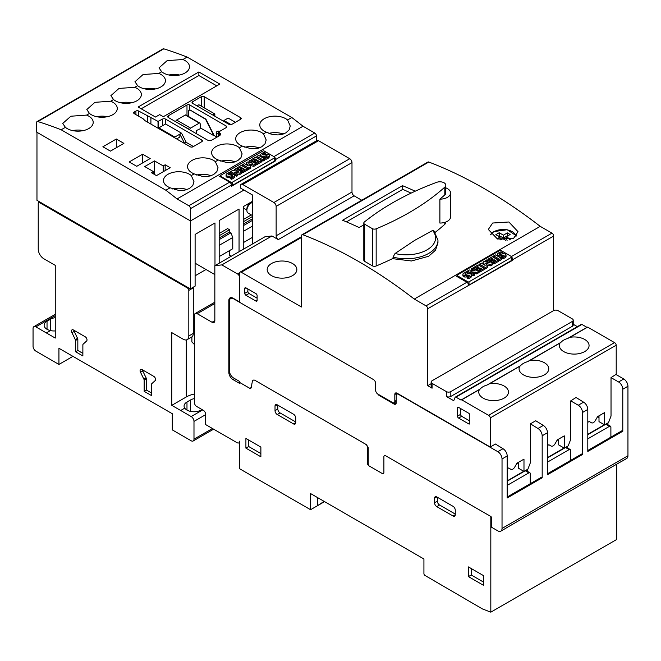 <?xml version="1.0" encoding="UTF-8"?>
<svg xmlns="http://www.w3.org/2000/svg" width="661" height="661" viewBox="0 0 661 661"><rect width="100%" height="100%" fill="white"/><g stroke="black" fill="none" stroke-linecap="round" stroke-linejoin="round"><path stroke-width="0.99" d="M492.66 223.03L508.887 221.989L518.001 231.672L513.655 238.29L497.46 239.001L488.314 229.45L492.66 223.03M432.6 230.466L414.604 240.414L395.038 253.518A29.291 16.913 180 0 0 426.998 249.858A29.291 16.913 180 0 0 432.6 230.466L433.814 230.664L437.946 240.166A31.67 18.285 180 0 1 437.954 240.488A31.67 18.285 180 0 1 428.683 253.419A31.67 18.285 180 0 1 393.039 257.096L393.039 258.385A265.821 153.468 0 0 1 376.159 265.986L376.159 228.813A2.966 1.71 180 0 1 372.325 228.64L364.674 224.219A2.966 1.71 180 0 1 363.806 223.005A2.966 1.71 180 0 1 364.36 222.005A265.821 153.468 180 0 1 436.665 182.337A5.941 3.429 180 0 1 442.721 182.213A5.941 3.429 180 0 1 445.811 185.22A5.941 3.429 180 0 1 444.82 187.121A265.821 153.468 180 0 1 376.159 228.813M450.562 192.979L450.562 216.899A10.683 6.172 180 0 1 447.431 221.261A10.683 6.172 180 0 1 439.887 223.063L439.887 199.151A10.683 6.172 0 0 0 447.431 197.342A10.683 6.172 0 0 0 450.562 192.979A10.683 6.172 0 0 0 445.811 187.848M437.954 240.488L437.954 242.744L435.549 250.164L428.683 256.261L411.481 260.979L392.485 258.649M271.522 263.516A14.848 8.568 180 0 1 287.692 261.657A14.848 8.568 180 0 1 296.855 269.572A14.848 8.568 180 0 1 292.509 275.637A14.848 8.568 180 0 1 276.331 277.496A14.848 8.568 180 0 1 267.168 269.572A14.848 8.568 180 0 1 271.522 263.516M483.117 386.652A14.848 8.568 180 0 1 487.058 385.024L489.363 383.851A14.848 8.568 180 0 1 508.458 392.064A14.848 8.568 180 0 1 504.112 398.129A14.848 8.568 180 0 1 487.934 399.979A14.848 8.568 180 0 1 478.771 392.064A14.848 8.568 180 0 1 479.39 389.61L480.299 388.924A14.848 8.568 180 0 1 483.117 386.652M523.421 363.385A14.848 8.568 180 0 1 527.362 361.749L529.668 360.584A14.848 8.568 180 0 1 548.762 368.797A14.848 8.568 180 0 1 544.416 374.853A14.848 8.568 180 0 1 528.238 376.712A14.848 8.568 180 0 1 519.075 368.797A14.848 8.568 180 0 1 519.695 366.343L520.604 365.657A14.848 8.568 180 0 1 523.421 363.385M563.726 340.109A14.848 8.568 180 0 1 567.667 338.482L569.972 337.317A14.848 8.568 180 0 1 589.067 345.529A14.848 8.568 180 0 1 584.721 351.586A14.848 8.568 180 0 1 568.543 353.445A14.848 8.568 180 0 1 559.38 345.529A14.848 8.568 180 0 1 559.999 343.067L560.908 342.39A14.848 8.568 180 0 1 563.726 340.109M246.892 210.355L246.892 208.736A3.958 2.289 -60 0 1 249.684 203.885L251.089 203.076A5.941 3.429 120 0 0 246.892 210.355A5.941 3.429 120 0 0 248.115 213.073L252.626 215.676M252.626 202.53A5.941 3.429 120 0 0 251.089 203.076M261.723 132.621A15.236 8.8 180 0 1 263.508 133.869L266.185 139.958L265.02 143.784L261.723 146.808L256.79 148.543L250.99 148.733L242.323 146.098A15.236 8.8 180 0 1 240.174 145.065A15.236 8.8 180 0 1 235.704 138.843A15.236 8.8 180 0 1 245.115 130.713A15.236 8.8 180 0 1 261.723 132.621M237.654 146.519A15.236 8.8 180 0 1 239.439 147.767L242.116 153.856L240.951 157.682L237.654 160.706L232.713 162.441L226.921 162.631L218.254 159.995A15.236 8.8 180 0 1 216.097 158.962A15.236 8.8 180 0 1 211.636 152.741A15.236 8.8 180 0 1 221.047 144.61A15.236 8.8 180 0 1 237.654 146.519M182.882 59.523A15.236 8.8 180 0 1 185.03 60.556A15.236 8.8 180 0 1 189.492 66.778A15.236 8.8 180 0 1 180.089 74.9A15.236 8.8 180 0 1 163.482 72.991A15.236 8.8 180 0 1 161.689 71.752L159.02 67.86L167.15 60.63L182.882 59.523L187.121 57.069A474.995 274.241 -120 0 0 163.804 48.84A2.371 1.372 -120 0 0 162.994 48.889L37.041 121.607A2.371 1.372 60 0 1 37.851 121.558A474.995 274.241 60 0 1 61.167 129.787L65.406 127.342L62.737 123.45L70.867 116.22L86.599 115.105A15.236 8.8 180 0 1 88.748 116.138A15.236 8.8 180 0 1 93.209 122.359A15.236 8.8 180 0 1 83.807 130.49A15.236 8.8 180 0 1 67.199 128.581A15.236 8.8 180 0 1 65.406 127.342M158.814 73.421A15.236 8.8 180 0 1 160.962 74.453A15.236 8.8 180 0 1 165.424 80.667A15.236 8.8 180 0 1 156.021 88.797A15.236 8.8 180 0 1 139.413 86.888A15.236 8.8 180 0 1 137.62 85.649L134.943 81.757L143.082 74.528L158.814 73.421L161.689 71.752M134.737 87.318A15.236 8.8 180 0 1 136.893 88.343A15.236 8.8 180 0 1 141.355 94.564A15.236 8.8 180 0 1 131.944 102.695A15.236 8.8 180 0 1 115.336 100.786A15.236 8.8 180 0 1 113.552 99.547L110.874 95.655L119.013 88.425L134.737 87.318L137.62 85.649M110.668 101.207A15.236 8.8 180 0 1 112.816 102.24A15.236 8.8 180 0 1 117.286 108.462A15.236 8.8 180 0 1 107.875 116.592A15.236 8.8 180 0 1 91.268 114.684A15.236 8.8 180 0 1 89.483 113.444L86.806 109.552L94.936 102.323L110.668 101.207L113.552 99.547M189.509 174.314A15.236 8.8 180 0 1 191.302 175.553L193.97 181.651L192.814 185.477L189.509 188.501L184.576 190.236L178.776 190.426L170.108 187.79A15.236 8.8 180 0 1 167.96 186.757A15.236 8.8 180 0 1 163.498 180.536A15.236 8.8 180 0 1 172.901 172.405A15.236 8.8 180 0 1 189.509 174.314M285.792 118.724A15.236 8.8 180 0 1 287.585 119.971L290.262 126.036L289.097 129.886L285.792 132.911L280.842 134.646L277.942 134.943L272.084 134.348L266.391 132.2A15.236 8.8 180 0 1 264.243 131.167A15.236 8.8 180 0 1 259.781 124.946A15.236 8.8 180 0 1 269.184 116.815A15.236 8.8 180 0 1 285.792 118.724M213.577 160.416A15.236 8.8 180 0 1 215.37 161.664L218.047 167.754L216.882 171.579L213.577 174.603L208.645 176.338L202.844 176.528L194.185 173.893A15.236 8.8 180 0 1 192.029 172.86A15.236 8.8 180 0 1 187.567 166.638A15.236 8.8 180 0 1 196.97 158.508A15.236 8.8 180 0 1 213.577 160.416M361.757 200.242L354.114 195.83A3.165 1.826 60 0 1 351.991 192.012L351.991 162.598A3.165 1.826 60 0 0 349.752 158.723L318.544 140.702A3.165 1.826 60 0 0 316.958 140.545L241.108 184.336A3.165 1.826 60 0 0 240.587 184.973L240.587 188.129L252.626 195.078L252.626 243.892M316.445 140.843L316.445 135.935A2.371 1.372 -120 0 0 314.76 133.026L303.011 126.243A474.995 274.241 -120 0 0 291.823 117.518L187.121 57.069M274.968 157.682A2.371 1.372 60 0 1 275.579 159.532L275.579 160.821L231.358 186.352L231.358 185.063A2.371 1.372 -120 0 0 229.673 182.155L219.601 176.338L220.204 175.983M37.041 121.607A2.371 1.372 60 0 0 36.545 122.698L36.545 132.06L190.492 220.939L190.492 208.653L231.358 185.063M190.492 220.939L243.95 190.071M235.134 161.829A15.236 8.8 0 0 0 232.639 161.077L234.349 162.069M222.534 161.771L222.534 160.788M36.966 132.299L36.966 200.333L190.351 288.89L190.351 220.857M190.351 288.89L195.111 286.139L195.111 234.432L214.982 222.955L214.982 265.623M219.179 263.202L219.179 220.534L239.051 209.058L239.051 251.725M243.248 249.304L243.248 206.637L252.626 201.225M259.203 147.932A15.236 8.8 0 0 0 256.716 147.18L258.426 148.171M246.611 147.874L246.611 146.891M193.293 330.5L194.408 329.856M171.777 405.342L171.777 332.623L183.213 339.225A7.915 4.569 60 0 0 187.17 339.614A7.915 4.569 60 0 0 188.815 335.995L188.815 290.419A1.983 1.14 60 0 0 187.41 287.998L39.627 202.679A1.983 1.14 60 0 0 38.635 202.58A1.983 1.14 60 0 0 38.231 203.481L38.231 249.057A7.915 4.569 60 0 0 43.816 258.748L55.26 265.35L55.26 338.068L35.851 326.865A3.958 2.289 60 0 0 33.868 326.666A3.958 2.289 60 0 0 33.05 328.484L33.05 346.257A3.958 2.289 60 0 0 35.851 351.107L58.936 364.434L58.936 348.273L172.298 413.72L172.298 429.881L191.186 440.788A3.958 2.289 60 0 0 193.169 440.986A3.958 2.289 60 0 0 193.987 439.177L193.987 421.396A3.958 2.289 60 0 0 191.186 416.546L171.777 405.342L186.286 396.972L186.286 339.936M194.408 394.014A21.772 12.567 0 0 0 186.286 396.972M116.319 147.734L116.319 139.008L123.871 143.371L110.437 151.129L102.885 146.767L116.319 139.008M142.627 162.92L142.627 154.195L150.187 158.557L136.753 166.316L129.192 161.953L142.627 154.195M154.525 174.479L154.525 160.904L163.201 165.911L163.201 171.728M165.159 170.596L165.159 164.779L170.199 167.687L156.483 175.611L151.443 172.703L153.402 171.571L144.726 166.555L154.525 160.904M163.201 165.911L165.159 164.779M158.02 121.393L162.639 119.046A1.983 1.14 180 0 1 165.44 119.046L201.828 140.058A1.983 1.14 180 0 1 202.406 140.867A1.983 1.14 180 0 1 201.828 141.669L193.012 146.767A1.983 1.14 180 0 1 190.211 146.767L145.032 120.682L143.123 118.765L134.241 113.642A1.983 1.14 180 0 1 133.662 112.833A1.983 1.14 180 0 1 134.241 112.023L135.918 111.056A1.983 1.14 180 0 1 138.719 111.056L158.02 121.393L158.02 128.176M186.253 142.379L181.535 133.191L165.581 123.979L158.863 127.854L174.818 137.067L179.858 134.158L184.526 143.255M211.057 175.727A15.236 8.8 0 0 0 208.57 174.975A15.236 8.8 0 0 0 196.697 175.066M283.272 134.034A15.236 8.8 0 0 0 280.785 133.282A15.236 8.8 0 0 0 268.903 133.373M186.989 189.624A15.236 8.8 0 0 0 184.502 188.872A15.236 8.8 0 0 0 172.62 188.963M226.178 125.995A1.983 1.14 180 0 1 226.756 126.805A1.983 1.14 180 0 1 226.178 127.614L218.337 132.142L219.46 132.787A3.561 2.057 180 0 1 220.501 134.241A3.561 2.057 180 0 1 219.46 135.695L212.181 139.892A3.561 2.057 180 0 1 207.141 139.892L168.241 117.435A1.983 1.14 180 0 1 167.663 116.625A1.983 1.14 180 0 1 168.241 115.815L186.989 104.992A1.983 1.14 180 0 1 189.79 104.992L226.178 125.995L226.178 127.614M218.337 136.34L218.337 132.142M228.987 124.375L192.607 103.364A1.983 1.14 180 0 1 192.021 102.562A1.983 1.14 180 0 1 192.607 101.753L201.423 96.663A1.983 1.14 180 0 1 204.216 96.663L240.604 117.666A1.983 1.14 180 0 1 241.182 118.476A1.983 1.14 180 0 1 240.604 119.286L231.788 124.375A1.983 1.14 180 0 1 228.987 124.375M83.311 130.605A15.236 8.8 0 0 0 72.636 130.605M256.716 147.18A15.236 8.8 0 0 0 244.834 147.271M232.639 161.077A15.236 8.8 0 0 0 220.766 161.168M179.594 75.015A15.236 8.8 0 0 0 168.919 75.015M155.525 88.913A15.236 8.8 0 0 0 144.85 88.913M107.379 116.708A15.236 8.8 0 0 0 96.704 116.708M231.077 182.312A0.793 0.454 0 0 0 232.193 182.312L274.736 157.748A0.793 0.454 0 0 0 274.736 157.103L264.103 150.964A0.793 0.454 0 0 0 262.979 150.964L220.435 175.529A0.793 0.454 0 0 0 220.435 176.173L231.077 182.312L231.077 183.824M231.457 176.875L231.457 175.752L229.896 176.09A3.553 2.049 180 0 1 227.772 176.19A2.454 1.421 180 0 1 226.202 175.297A3.024 1.743 180 0 1 226.095 174.843A3.024 1.743 180 0 1 226.549 173.926A10.75 6.205 180 0 1 229.706 172.265L230.929 172.975L230.929 174.264A8.742 5.048 0 0 0 229.673 174.669M226.095 174.843L226.095 176.132A3.024 1.743 0 0 0 226.202 176.594A2.454 1.421 0 0 0 227.772 177.479A3.553 2.049 0 0 0 229.896 177.379L230.268 178.594L231.408 179.255A8.205 4.734 0 0 0 234.234 177.702A2.793 1.611 0 0 0 234.688 176.817L234.688 175.529A2.793 1.611 180 0 1 234.234 176.413A8.205 4.734 180 0 1 231.408 177.966L230.268 177.305A6.585 3.801 0 0 0 232.515 176.28A0.992 0.57 0 0 0 232.746 175.909A0.992 0.57 0 0 0 232.746 175.876L232.408 175.644A2.247 1.297 0 0 0 231.457 175.752M247.313 168.836L247.313 170.125L242.909 172.67L241.843 172.05L241.843 170.761L244.504 169.224L243.149 168.439L240.819 169.786L239.803 169.191L242.133 167.853L240.728 167.043L238.059 168.58L236.944 167.935L241.356 165.39L247.313 168.836L242.909 171.381L241.843 170.761M243.388 169.869L240.819 171.075L239.803 170.488L239.803 169.191M241.009 168.497L238.109 169.844M261.483 160.648L261.483 161.945L257.079 164.49L256.014 163.87L256.014 162.581L258.682 161.036L257.319 160.259L254.997 161.598L253.973 161.011L256.303 159.665L254.898 158.855L252.238 160.392L251.122 159.755L255.526 157.211L261.483 160.648L257.079 163.193L256.014 162.581M257.559 161.689L254.997 162.895L253.973 162.3L253.973 161.011M255.187 160.317L252.287 161.656M265.978 156.946L265.978 155.814L264.425 156.153A3.553 2.049 180 0 1 262.301 156.252A2.454 1.421 180 0 1 260.731 155.368A3.024 1.743 180 0 1 260.624 154.905A3.024 1.743 180 0 1 261.078 153.988A10.75 6.205 180 0 1 264.235 152.336L265.458 153.038L265.458 154.335A8.742 5.048 0 0 0 264.202 154.74M262.434 157.566A3.553 2.049 0 0 0 264.425 157.45L264.797 158.665L265.937 159.326A8.205 4.734 0 0 0 268.763 157.764A2.793 1.611 0 0 0 269.217 156.888L269.217 155.591A2.793 1.611 180 0 1 268.763 156.475A8.205 4.734 180 0 1 265.937 158.029L264.797 157.368A6.585 3.801 0 0 0 267.044 156.343A0.992 0.57 0 0 0 267.275 155.979L266.937 155.715A2.247 1.297 0 0 0 265.978 155.814M260.624 154.905L260.624 156.194A3.024 1.743 0 0 0 260.69 156.558M256.931 156.401L256.931 157.69L262.896 161.135L264.631 160.127L264.631 158.83L262.896 159.838L256.931 156.401L258.674 155.393L264.631 158.83M249.775 165.39L253.857 166.349L256.014 165.101L256.014 163.812L253.857 165.052L248.693 163.837L250.783 166.828L248.652 168.059L242.686 164.622L244.421 163.622L248.362 165.894L246.099 162.656L247.231 162.003L252.816 163.308L248.891 161.044L250.048 160.367L256.014 163.812M242.686 164.622L242.686 165.911L248.652 169.356L250.783 168.117L250.783 166.828M246.099 162.656L246.85 165.019M248.891 161.044L249.057 162.424M237.101 173.967L239.902 174.405L241.835 173.289L241.835 171.992L239.902 173.108L234.027 172.191L237.762 174.347L236.613 175.008L230.648 171.571L232.523 170.488L238.447 171.439L234.663 169.257L235.878 168.555L241.835 171.992M234.605 175.148L236.613 176.305L237.762 175.644L237.762 174.347M230.929 173.025L233.069 174.264A2.305 1.33 180 0 1 234.597 175.115A2.793 1.611 180 0 1 234.688 175.529M234.663 169.257L234.663 170.546L235.341 170.943M231.358 185.65A0.793 0.454 0 0 0 232.193 185.543L274.736 160.987A0.793 0.454 0 0 0 274.968 160.664L274.968 157.425M228.731 174.851L228.731 173.802A2.487 1.438 0 0 0 228.062 174.339L228.202 174.727A0.719 0.413 0 0 0 228.913 174.826A38.958 22.491 0 0 0 230.97 174.38A3.421 1.975 180 0 1 233.085 174.264M230.929 172.975A8.742 5.048 0 0 0 228.731 173.802M231.408 179.255L231.408 177.966M232.408 176.355L232.408 175.644M229.896 177.379L229.896 176.09M227.772 177.479L227.772 176.19M226.202 176.594L226.202 175.297M242.909 172.67L242.909 171.381M243.149 169.728L243.149 168.439M240.819 171.075L240.819 169.786M240.728 168.332L240.728 167.043M238.059 169.811L238.059 168.58M236.944 169.166L236.944 167.935M257.079 164.49L257.079 163.193M257.319 161.548L257.319 160.259M254.997 162.895L254.997 161.598M254.898 160.152L254.898 158.855M252.238 161.631L252.238 160.392M251.122 160.987L251.122 159.755M263.26 154.914L263.26 153.864A2.487 1.438 0 0 0 262.591 154.41L262.731 154.798A0.719 0.413 0 0 0 263.433 154.897A38.958 22.491 0 0 0 265.499 154.443A3.421 1.975 180 0 1 267.606 154.327A2.305 1.33 180 0 1 269.118 155.178A2.793 1.611 180 0 1 269.217 155.591M265.458 153.038A8.742 5.048 0 0 0 263.26 153.864M265.937 159.326L265.937 158.029M266.937 156.417L266.937 155.715M264.425 157.45L264.425 156.153M262.301 157.492L262.301 156.252M260.731 156.583L260.731 155.368M262.896 161.135L262.896 159.838M253.857 166.349L253.857 165.052M248.652 169.356L248.652 168.059M239.902 174.405L239.902 173.108M236.613 176.305L236.613 175.008M230.648 172.81L230.648 171.571M153.402 173.826L153.402 171.571M170.108 187.79L165.87 190.236L61.167 129.787M191.302 175.553L194.185 173.893M215.37 161.664L218.254 159.995M239.439 147.767L242.323 146.098M263.508 133.869L266.391 132.2M287.585 119.971L291.823 117.518M86.599 115.105L89.483 113.444M159.673 114.626L155.475 117.047L138.124 107.024L198.862 71.958L219.849 84.079L163.317 116.724L159.673 114.626M147.601 122.161L147.601 116.187M150.915 124.078L150.915 117.286M141.198 108.801L198.862 75.519L198.862 71.958M198.862 75.519L216.775 85.856M131.448 102.81A15.236 8.8 0 0 0 120.781 102.81M165.87 190.236A474.995 274.241 60 0 1 177.057 198.961L303.011 126.243M216.221 136.736L214.139 135.53L205.885 119.129L189.93 109.916L205.604 119.294L213.858 135.695L200.399 127.92M189.649 110.081L188.674 110.643L188.674 116.576M274.968 160.474L275.579 160.821M190.492 208.653A2.371 1.372 60 0 0 188.815 205.745L177.057 198.961M208.57 174.975L210.281 175.966M198.465 175.669L198.465 174.686M219.179 256.567L232.755 248.734L232.755 237.506L230.937 232.812L229.532 232.003L229.532 229.747L227.574 228.615L219.179 233.457M231.218 256.245L229.532 255.278L229.532 250.585M280.785 133.282L282.495 134.274M270.68 133.976L270.68 132.993M184.502 188.872L186.212 189.864M174.397 189.567L174.397 188.583M214.842 274.588L195.111 263.194M212.9 115.08L214.842 113.956L198.887 104.752L196.945 105.876M214.842 116.204L214.842 113.956M218.337 134.241L216.8 133.348A1.983 1.14 180 0 1 216.221 132.547A1.983 1.14 180 0 1 216.8 131.737L217.362 131.415A1.983 1.14 180 0 1 219.849 131.266M235.415 122.285L228.136 118.079L223.939 120.5L223.939 121.459M223.939 120.5L231.094 124.632M189.748 129.853L189.765 129.573A1.413 0.818 -60 0 1 190.599 128.118L199.275 123.103A1.19 0.686 -60 0 1 199.87 123.045A1.19 0.686 -60 0 1 200.118 123.59L200.399 127.631A1.041 0.603 -60 0 1 199.556 129.085L196.904 130.3A0.719 0.413 120 0 0 196.342 131.266L196.697 133.861M175.752 121.773L189.765 129.573M175.768 121.492A1.413 0.818 120 0 1 176.611 120.038L190.599 128.118M176.611 120.038L185.287 115.022L199.275 123.103M199.87 123.045L185.881 114.964A1.19 0.686 120 0 0 185.287 115.022M193.425 146.519L186.154 142.322L184.336 143.371M181.535 133.191L179.858 134.158L179.858 137.067L176.636 138.926M174.818 137.067L174.818 137.876M158.161 128.259L158.863 127.854M232.755 237.506L219.179 245.338M230.094 255.6L229.673 255.84L229.673 255.353M252.626 237.258L243.248 242.67M252.626 226.029L243.248 231.441M206.025 269.498L195.111 275.794M47.03 329.294L47.03 321.213A9.898 5.709 180 0 0 44.13 325.253A9.898 5.709 180 0 0 50.418 330.574A9.898 5.709 0 0 0 55.26 330.921M47.03 321.213L50.533 319.197A9.898 5.709 180 0 1 55.26 317.677M194.408 398.6A9.898 5.709 0 0 0 190.475 399.996L186.98 402.012A9.898 5.709 0 0 0 184.08 406.052A9.898 5.709 0 0 0 184.766 408.143L180.693 410.489M71.958 332.681A2.644 1.529 60 0 1 72.057 329.814A2.644 1.529 60 0 1 73.354 329.938L85.112 336.722A2.57 1.487 60 0 1 86.855 338.961A2.57 1.487 60 0 1 86.508 341.084L83.154 344.158A5.742 3.313 -120 0 0 82.873 344.637L82.873 355.949L75.594 351.751L75.594 340.44A0.892 0.512 -120 0 0 75.313 339.63L71.958 332.681L74.197 331.392L77.552 338.341A0.892 0.512 60 0 1 77.833 339.143L77.833 350.454L82.873 353.362M73.784 330.186A2.644 1.529 -120 0 0 74.197 331.392M75.313 339.63L77.552 338.341M75.594 340.44L77.833 339.143M75.594 351.751L77.833 350.454M140.529 372.275A2.644 1.529 60 0 1 140.628 369.408A2.644 1.529 60 0 1 141.925 369.524L153.683 376.316A2.57 1.487 60 0 1 155.426 378.546A2.57 1.487 60 0 1 155.087 380.678L151.724 383.744A5.742 3.313 -120 0 0 151.443 384.231L151.443 395.542L144.164 391.337L144.164 380.025A0.892 0.512 -120 0 0 143.891 379.224L140.529 372.275L142.768 370.978L146.131 377.927A0.892 0.512 60 0 1 146.403 378.736L146.403 390.048L151.443 392.956M142.363 369.772A2.644 1.529 -120 0 0 142.768 370.978M143.891 379.224L146.131 377.927M144.164 380.025L146.403 378.736M144.164 391.337L146.403 390.048M251.304 214.908L243.248 219.559M229.532 229.747L219.179 235.721M252.626 216.411L243.248 221.823M229.532 232.003L219.179 237.985M252.626 218.675L243.248 224.087M230.937 232.812L219.179 239.604M252.626 220.287L243.248 225.707M187.17 339.614L191.649 337.036A7.915 4.569 -120 0 0 193.293 333.408L193.293 287.841A1.983 1.14 -120 0 0 193.202 287.238M201.96 409.523L200.969 410.093A9.898 5.709 180 0 1 184.766 408.143M72.933 356.353L58.936 364.434M239.753 442.366L238.927 442.837A3.974 2.297 60 0 0 239.753 441.11L239.753 468.823L310.563 509.705L310.563 493.552L423.924 558.999L423.924 573.913A2.206 1.272 -120 0 1 424.205 574.996L482.423 608.93L490.817 612.16L616.771 539.442L616.771 464.138M194.408 344.488L191.888 341.968L191.888 336.879M241.108 184.336A3.165 1.826 60 0 1 242.694 184.493L273.902 202.514A3.165 1.826 60 0 1 276.141 206.389L276.141 235.803A3.165 1.826 -120 0 0 278.256 239.613L354.114 195.813L278.256 239.621L271.944 235.969L221.84 264.896L237.514 273.943A3.165 1.826 60 0 1 239.753 277.818L239.753 302.052L233.036 298.169A5.941 3.429 -120 0 0 230.069 297.88A5.941 3.429 -120 0 0 228.838 300.598L228.838 372.341A5.941 3.429 -120 0 0 233.036 379.612L239.753 383.496L239.769 382.521L249.28 388.015A2.446 1.413 -120 0 0 250.486 388.131A2.446 1.413 -120 0 0 250.965 387.371L251.477 386.189M238.927 442.837A3.974 2.297 60 0 1 236.952 442.647L205.604 424.552L205.604 414.207A3.165 1.826 -120 0 0 203.365 410.332L196.648 406.449A3.165 1.826 60 0 1 194.408 402.574L194.408 315.305A3.958 2.289 60 0 1 195.226 313.496A3.958 2.289 60 0 1 197.209 313.694L212.041 322.254A3.958 2.289 -120 0 0 214.024 322.452A3.958 2.289 -120 0 0 214.842 320.643L214.842 265.705L221.84 264.896M271.944 235.969L264.945 236.778L214.842 265.705M490.817 612.16L490.817 516.497L384.735 455.247L383.901 456.379L383.901 472.541A2.371 1.372 -120 0 1 383.405 473.631A2.371 1.372 -120 0 1 382.215 473.507L369.078 465.906L382.232 473.499A2.371 1.372 -120 0 0 383.413 473.623M239.753 382.529L249.544 388.189A2.413 1.388 -120 0 0 250.759 388.313A2.413 1.388 -120 0 0 251.23 387.544L252.345 381.405A4.14 2.388 -120 0 1 253.122 380.257L253.138 380.249A4.14 2.388 60 0 1 253.138 380.249A4.14 2.388 -120 0 1 255.146 380.43L366.541 444.746L367.384 446.844L367.384 463.006A2.371 1.372 -120 0 0 369.061 465.914M260.88 456.784L245.909 448.141L245.909 438.441L260.88 447.092L260.88 456.784M483.398 585.258L468.426 576.607L468.426 566.915L483.398 575.557L483.398 585.258M295.731 418.083L295.731 422.61A3.165 1.826 60 0 1 295.07 424.056A3.165 1.826 60 0 1 293.492 423.899L277.256 414.53A3.165 1.826 60 0 1 275.017 410.646L275.017 406.127A3.165 1.826 60 0 1 275.67 404.672A3.165 1.826 60 0 1 277.256 404.829L293.492 414.207A3.165 1.826 60 0 1 295.731 418.083M455.272 510.193L455.272 514.721A3.165 1.826 60 0 1 454.611 516.167A3.165 1.826 60 0 1 453.033 516.01L436.797 506.64A3.165 1.826 60 0 1 434.558 502.757L434.558 498.237A3.165 1.826 60 0 1 435.211 496.783A3.165 1.826 60 0 1 436.797 496.94L453.033 506.318A3.165 1.826 60 0 1 455.272 510.193M431.137 382.066A3.165 1.826 180 0 1 432.063 380.769L553.538 310.637A3.165 1.826 180 0 1 558.016 310.637L572.294 318.875A3.165 1.826 180 0 1 573.219 320.172A3.165 1.826 180 0 1 572.294 321.461L450.819 391.593A3.165 1.826 180 0 1 446.34 391.593L432.063 383.355A3.165 1.826 180 0 1 431.137 382.066L431.137 386.908A3.165 1.826 180 0 0 432.063 388.205L427.7 385.685L427.7 308.761A2.371 1.372 -120 0 0 426.023 305.853L414.265 299.069A469.979 271.349 -120 0 0 302.87 234.754A2.371 1.363 -120 0 0 301.961 234.762A2.371 1.363 -120 0 0 301.466 235.886L301.466 306.985L241.29 272.241A2.074 1.198 -120 0 0 240.166 272.084A2.074 1.198 -120 0 0 239.753 273.29L239.753 302.383L233.606 298.813A5.941 3.429 -120 0 0 230.639 298.524A5.941 3.429 -120 0 0 229.408 301.242L229.408 370.73A5.941 3.429 -120 0 0 233.606 378.001L239.769 381.554L239.769 382.521M587.803 434.649L605.856 424.222A1.983 1.14 -60 0 1 606.839 424.122L610.483 426.229A1.983 1.14 -60 0 1 610.888 427.13L610.888 437.152M587.803 438.846L609.492 426.328A1.983 1.14 -60 0 1 610.483 426.229M547.498 462.122L569.187 449.596A1.983 1.14 -60 0 1 570.179 449.497A1.983 1.14 -60 0 1 570.583 450.405L570.583 460.42M547.498 457.916L565.552 447.497A1.983 1.14 -60 0 1 566.535 447.398L570.179 449.497M384.735 455.247L490.834 516.489L491.668 517.299L491.668 527.313L497.824 530.866A5.941 3.429 -120 0 0 500.798 531.163A5.941 3.429 -120 0 0 502.03 528.445L502.03 458.957A5.941 3.429 -120 0 0 497.824 451.686L398.467 394.32A3.165 1.826 -120 0 0 396.881 394.163A3.165 1.826 -120 0 0 396.228 395.617L396.228 402.723A3.165 1.826 -120 0 1 395.567 404.168A3.165 1.826 -120 0 1 393.989 404.02L379.29 395.534L379.835 395.22M507.194 485.389L528.883 472.863A1.983 1.14 -60 0 1 529.874 472.764A1.983 1.14 -60 0 1 530.279 473.673L530.279 483.687M507.194 481.183L525.247 470.764A1.983 1.14 -60 0 1 526.23 470.665L529.874 472.764M437.359 497.262L437.359 501.145A3.165 1.826 -120 0 0 439.598 505.021L455.272 514.068M277.818 405.16L277.818 409.035A3.165 1.826 -120 0 0 280.057 412.91L295.731 421.966M468.426 576.607L471.227 574.996L483.398 582.019M471.227 568.526L471.227 574.996M245.909 448.141L248.71 446.522L260.88 453.553M248.71 440.061L248.71 446.522M324.121 501.377L317.561 505.673L324.559 501.633M310.563 509.705L317.561 505.673L317.561 497.593M366.541 444.746L368.235 447.646L368.235 463.807A2.371 1.372 -120 0 0 368.987 465.848A2.371 1.372 -120 0 0 369.078 465.906M367.384 446.844L367.813 446.596M255.146 380.43L366.558 444.737M253.138 380.249A4.14 2.388 60 0 1 255.163 380.422M500.798 531.163L505.962 528.18A5.941 3.429 -120 0 0 506.351 527.891L541.334 507.689A5.941 3.429 60 0 1 540.946 507.978L546.267 504.913A5.941 3.429 -120 0 0 546.655 504.616L581.639 484.422A5.941 3.429 60 0 1 581.25 484.711L586.571 481.646A5.941 3.429 -120 0 0 586.96 481.348L621.943 461.147A5.941 3.429 60 0 1 621.555 461.444A5.941 3.429 60 0 1 621.109 461.634M587.803 450.48L621.943 430.765L622.786 431.253L587.803 451.455L587.803 409.44A5.941 3.429 -120 0 0 583.597 402.169L576.045 397.476L570.724 400.872L578.284 405.234A5.941 3.429 60 0 1 582.481 412.505L582.481 454.52L547.498 474.722L547.498 432.707A5.941 3.429 -120 0 0 543.292 425.436L535.74 420.751L530.419 423.817L537.98 428.502A5.941 3.429 60 0 1 542.177 435.781L542.177 477.796L507.194 497.989L507.194 455.974A5.941 3.429 -120 0 0 502.988 448.703L495.436 444.018L490.255 447.01L490.255 417.917L616.209 345.199A2.181 1.256 -120 0 0 614.532 342.621L587.662 327.104L586.96 327.344L581.92 324.435A1.38 0.793 -120 0 0 581.275 324.394A1.38 0.793 -120 0 0 581.085 324.601M616.209 345.199L616.209 374.291L611.028 377.605L618.589 381.967A5.941 3.429 60 0 1 622.786 389.238L622.786 431.253M611.028 377.605L611.028 416.066L608.508 422.61L604.592 424.866L604.592 412.588L597.594 416.628L595.354 420.503A3.834 2.214 -60 0 1 591.479 422.792A3.834 2.214 -60 0 1 591.438 422.767L589.199 421.478L591.438 422.767M597.561 416.686L598.998 417.521M607.955 422.933L607.955 424.767M377.828 394.055A3.165 1.826 -120 0 0 379.29 395.534M621.555 461.444L626.719 458.461A5.941 3.429 -120 0 0 627.95 455.743L627.95 386.255A5.941 3.429 -120 0 0 623.753 378.984L615.912 374.457M581.25 484.711A5.941 3.429 60 0 1 580.804 484.901M547.498 473.755L581.639 454.041L582.481 454.52M570.724 400.872L570.724 439.334L568.204 445.878L564.287 448.141L564.287 435.855L557.289 439.896L555.05 443.779A3.834 2.214 -60 0 1 551.175 446.068A3.834 2.214 -60 0 1 551.134 446.043L548.894 444.746L551.134 446.043M557.256 439.962L558.694 440.788M567.65 446.2L567.65 448.034M540.946 507.978A5.941 3.429 60 0 1 540.5 508.177M507.194 497.022L541.334 477.308L542.177 477.796M530.419 424.139L530.419 462.601L527.899 469.145L523.983 471.409L523.983 459.131L516.985 463.171L514.745 467.046A3.834 2.214 -60 0 1 510.87 469.335A3.834 2.214 -60 0 1 510.829 469.31L508.59 468.013L510.829 469.31M516.952 463.229L518.389 464.055M527.346 469.467L527.346 471.31M604.385 424.75L587.803 434.327M564.081 448.018L547.498 457.594M523.776 471.285L507.194 480.861M239.753 302.383L373.399 379.538A3.165 1.826 -120 0 1 375.638 383.421L375.638 390.205A3.165 1.826 -120 0 0 377.877 394.088L392.576 402.566A3.165 1.826 -120 0 0 394.154 402.723A3.165 1.826 -120 0 0 394.815 401.277L394.815 394.493L397.054 393.196L490.255 447.01M497.022 238.844L500.055 237.092L495.857 234.672L499.212 232.73L499.212 235.638L498.369 236.126M500.055 237.092L500.055 239.753M499.212 232.73L503.409 235.159L503.409 238.067L499.212 235.638M503.409 235.159L507.326 232.895L507.326 235.803L503.409 238.067M507.326 232.895L510.127 234.506L506.21 236.77L506.21 239.679L507.169 240.232M505.648 240.323L502.847 238.712L500.774 239.91M506.21 236.77L510.408 239.191L509.102 239.951M363.806 223.005L363.806 260.178A2.966 1.71 0 0 0 364.674 261.384L372.325 265.805A2.966 1.71 0 0 0 376.159 265.986M435.186 232.358A265.821 153.468 0 0 0 444.82 224.286A5.941 3.429 0 0 0 445.811 222.385L445.811 222.022M444.82 224.286L444.82 222.36M445.811 185.22L445.811 192.979A5.941 3.429 180 0 1 444.82 194.871L444.82 187.121M444.82 194.871A265.821 153.468 180 0 1 439.887 199.151M395.038 253.518L393.039 257.096M467.889 281.809A0.793 0.454 0 0 0 469.013 281.809L511.556 257.245A0.793 0.454 0 0 0 511.556 256.6L500.922 250.461A0.793 0.454 0 0 0 499.799 250.461L457.255 275.017A0.793 0.454 0 0 0 457.255 275.67L467.889 281.809L467.889 283.23M468.269 276.372L468.269 275.24L466.716 275.579A3.553 2.049 180 0 1 464.592 275.687A2.454 1.421 180 0 1 463.022 274.794A3.024 1.743 180 0 1 462.915 274.332A3.024 1.743 180 0 1 463.361 273.414A10.75 6.205 180 0 1 466.526 271.762L467.748 272.472L467.748 273.761A8.742 5.048 0 0 0 466.492 274.166M467.087 276.794L467.087 278.091L468.228 278.752A8.205 4.734 0 0 0 471.053 277.199A2.793 1.611 0 0 0 471.508 276.315L471.508 275.026A2.793 1.611 180 0 1 471.053 275.901A8.205 4.734 180 0 1 468.228 277.455L467.087 276.794A6.585 3.801 0 0 0 469.335 275.769A0.992 0.57 0 0 0 469.566 275.406A0.992 0.57 0 0 0 469.566 275.364L469.227 275.141A2.247 1.297 0 0 0 468.269 275.24M462.915 274.332L462.915 275.629A3.024 1.743 0 0 0 463.022 276.083A2.454 1.421 0 0 0 464.592 276.976A3.553 2.049 0 0 0 466.716 276.876L467.112 276.785M484.133 268.325L484.133 269.622L479.729 272.167L478.655 271.547L478.655 270.258L481.324 268.713L479.969 267.936L477.639 269.275L476.622 268.688L478.944 267.341L477.548 266.532L474.879 268.069L473.763 267.432L478.167 264.887L484.133 268.325L479.729 270.87L478.655 270.258M480.2 269.366L477.639 270.572L476.622 269.977L476.622 268.688M477.829 267.994L474.928 269.333M498.303 260.145L498.303 261.434L493.899 263.979L492.833 263.367L492.833 262.07L495.494 260.533L494.139 259.748L491.817 261.095L490.793 260.508L493.123 259.162L491.718 258.352L489.049 259.889L487.942 259.244L492.346 256.699L498.303 260.145L493.899 262.69L492.833 262.07M494.378 261.178L491.817 262.384L490.793 261.797L490.793 260.508M491.999 259.806L489.107 261.153M502.798 256.435L502.798 255.311L501.245 255.65A3.553 2.049 180 0 1 499.121 255.749A2.454 1.421 180 0 1 497.551 254.857A3.024 1.743 180 0 1 497.444 254.394A3.024 1.743 180 0 1 497.89 253.485A10.75 6.205 180 0 1 501.046 251.824L502.277 252.535L502.277 253.824A8.742 5.048 0 0 0 501.021 254.229M501.608 256.865L501.608 258.154L502.757 258.815A8.205 4.734 0 0 0 505.582 257.261A2.793 1.611 0 0 0 506.037 256.377L506.037 255.088A2.793 1.611 180 0 1 505.582 255.964A8.205 4.734 180 0 1 502.757 257.526L501.608 256.865A6.585 3.801 0 0 0 503.864 255.84A0.992 0.57 0 0 0 504.095 255.468A0.992 0.57 0 0 0 504.087 255.435L503.756 255.204A2.247 1.297 0 0 0 502.798 255.311M499.253 257.055A3.553 2.049 0 0 0 501.245 256.939L501.641 256.856M497.444 254.394L497.444 255.691A3.024 1.743 0 0 0 497.51 256.055M493.75 255.89L493.75 257.187L499.708 260.624L501.451 259.616L501.451 258.327L499.708 259.335L493.75 255.89L495.494 254.89L501.451 258.327M486.595 264.879L490.677 265.838L492.833 264.598L492.833 263.301L490.677 264.549L485.513 263.334L487.603 266.325L485.463 267.556L479.506 264.111L481.241 263.111L485.174 265.392L482.91 262.144L484.042 261.492L489.636 262.797L485.711 260.533L486.868 259.864L492.833 263.301M479.506 264.111L479.506 265.408L485.463 268.845L487.603 267.614L487.603 266.325M482.91 262.144L483.662 264.516M485.711 260.533L485.868 261.921M473.92 273.456L476.721 273.894L478.655 272.778L478.655 271.489L476.721 272.605L470.847 271.688L474.581 273.844L473.433 274.505L467.467 271.06L469.343 269.985L475.259 270.927L471.483 268.746L472.698 268.044L478.655 271.489M471.425 274.637L473.433 275.794L474.581 275.133L474.581 273.844M467.748 272.514L469.888 273.753A2.305 1.33 180 0 1 471.409 274.604A2.793 1.611 180 0 1 471.508 275.026M471.483 268.746L471.483 270.043L472.161 270.432M511.788 256.922L511.788 260.153A0.793 0.454 180 0 1 511.556 260.475L469.013 285.04A0.793 0.454 180 0 1 468.566 285.172A2.371 1.372 -120 0 0 466.889 282.264L456.421 276.215L457.024 275.868M465.551 274.34L465.551 273.29A2.487 1.438 0 0 0 464.881 273.836L465.022 274.224A0.719 0.413 0 0 0 465.724 274.323A38.958 22.491 0 0 0 467.79 273.869A3.421 1.975 180 0 1 469.897 273.753M467.748 272.472A8.742 5.048 0 0 0 465.551 273.29M468.228 278.752L468.228 277.455M469.227 275.844L469.227 275.141M466.716 276.876L466.716 275.579M464.592 276.976L464.592 275.687M463.022 276.083L463.022 274.794M479.729 272.167L479.729 270.87M479.969 269.225L479.969 267.936M477.639 270.572L477.639 269.275M477.548 267.829L477.548 266.532M474.879 269.308L474.879 268.069M473.763 268.663L473.763 267.432M493.899 263.979L493.899 262.69M494.139 261.045L494.139 259.748M491.817 262.384L491.817 261.095M491.718 259.641L491.718 258.352M489.049 261.12L489.049 259.889M487.942 260.484L487.942 259.244M500.08 254.411L500.08 253.361A2.487 1.438 0 0 0 499.41 253.898L499.551 254.287A0.719 0.413 0 0 0 500.253 254.386A38.958 22.491 0 0 0 502.319 253.94A3.421 1.975 180 0 1 504.426 253.824A2.305 1.33 180 0 1 505.938 254.675A2.793 1.611 180 0 1 506.037 255.088M502.277 252.535A8.742 5.048 0 0 0 500.08 253.361M502.757 258.815L502.757 257.526M503.756 255.914L503.756 255.204M501.245 256.939L501.245 255.65M499.121 256.98L499.121 255.749M497.551 256.08L497.551 254.857M499.708 260.624L499.708 259.335M490.677 265.838L490.677 264.549M485.463 268.845L485.463 267.556M476.721 273.894L476.721 272.605M473.433 275.794L473.433 274.505M467.467 272.307L467.467 271.06M363.806 226.236A469.979 271.349 -120 0 0 362.476 225.608L359.113 227.541A469.979 271.349 -120 0 0 342.572 220.237L402.475 185.658A469.979 271.349 60 0 1 415.207 191.194M346.455 221.865L402.789 189.343L402.475 185.658M402.789 189.343L411.084 193.128M598.998 415.819L598.998 421.635L604.592 424.866M591.479 422.792L589.199 421.478L587.803 422.288M558.694 439.094L558.694 444.911L564.287 448.141M551.175 446.068L548.894 444.746L547.498 445.555M518.389 462.361L518.389 468.178L523.983 471.409M510.87 469.335L508.59 468.013L507.194 468.823M469.822 415.174L469.822 423.255A1.586 0.917 60 0 1 469.5 423.982A1.586 0.917 60 0 1 468.707 423.899L458.627 418.083A1.586 0.917 60 0 1 457.511 416.141L457.511 408.06A1.586 0.917 60 0 1 457.833 407.341A1.586 0.917 60 0 1 458.627 407.416L468.707 413.232A1.586 0.917 60 0 1 469.822 415.174M460.585 408.548L460.585 414.364A1.586 0.917 -120 0 0 461.708 416.306L469.822 420.991M257.104 295.591L257.104 300.441A1.586 0.917 60 0 1 256.774 301.168A1.586 0.917 60 0 1 255.989 301.085L245.909 295.269A1.586 0.917 60 0 1 244.793 293.327L244.793 288.485A1.586 0.917 60 0 1 245.115 287.758A1.586 0.917 60 0 1 245.909 287.832L255.989 293.658A1.586 0.917 60 0 1 257.104 295.591M247.867 288.964L247.867 291.551A1.586 0.917 -120 0 0 248.99 293.492L257.104 298.177M511.788 257.286A2.371 1.372 60 0 1 512.787 259.641L512.787 260.219L511.788 259.641M512.787 260.219L427.7 308.761M427.7 385.685L431.137 383.694M553.654 310.579L553.654 236.043A2.371 1.372 -120 0 0 551.976 233.135L540.219 226.351A469.979 271.349 -120 0 0 428.824 162.036A2.371 1.363 -120 0 0 427.907 162.052L301.961 234.762M529.668 360.584L559.999 343.067M489.363 383.851L519.695 366.343M490.255 417.917A2.181 1.256 -120 0 0 488.578 415.331L461.708 399.822L479.39 389.61M488.578 415.331L614.532 342.621M569.972 337.317L587.662 327.104M527.362 361.749L560.908 342.39M487.058 385.024L520.604 365.657M567.667 338.482L586.96 327.344M461.708 399.822L461.006 400.062L455.966 397.154L581.92 324.435M461.006 400.062L480.299 388.924M573.219 320.172L573.219 325.022A3.165 1.826 180 0 1 572.294 326.311L450.819 396.443A3.165 1.826 180 0 1 446.34 396.443L446.34 391.593M455.966 397.154A1.38 0.793 -120 0 0 455.322 397.112A1.38 0.793 -120 0 0 455.132 397.319L453.727 400.706L446.34 396.443M577.359 326.65L573.219 324.262M397.054 393.196A3.165 1.826 -120 0 0 395.468 393.039A3.165 1.826 -120 0 0 394.815 394.493M414.265 299.069L540.219 226.351M241.29 272.241L301.466 237.497M515.977 236.498A12.865 7.428 0 0 0 507.698 229.987A12.865 7.428 0 0 0 494.031 231.68A12.865 7.428 0 0 0 490.768 234.878M275.579 159.532L316.445 135.935M158.582 128.019L158.582 121.393M162.639 125.673L162.639 119.046M165.44 124.061L165.44 119.046M201.828 141.669L201.828 140.058M219.46 135.695L219.46 132.787M192.607 103.364L192.607 101.753M201.423 106.214L201.423 96.663M274.736 157.748L274.736 160.987M232.193 182.312L232.193 185.543M220.435 176.173L220.435 176.817M234.234 177.702L234.234 176.413M268.763 157.764L268.763 156.475M134.241 113.642L134.241 112.023M135.918 114.609L135.918 111.056M138.719 116.229L138.719 111.056M37.851 121.558L163.804 48.84M189.79 109.999L189.79 104.992M168.241 117.435L168.241 115.815M186.989 115.609L186.989 104.992M240.604 119.286L240.604 117.666M204.216 107.826L204.216 96.663M273.902 156.624L314.76 133.026M188.815 205.745L229.673 182.155M216.8 137.232L216.8 133.348M50.418 330.574L46.344 332.921M50.533 330.599L50.533 319.197M55.26 315.661L35.851 326.865M190.475 411.398L190.475 399.996M181.395 283.718L180.693 284.123M47.047 206.149L46.344 206.554M40.329 202.274L39.627 202.679M193.293 333.408L188.815 335.995M193.293 287.841L188.815 290.419M188.112 287.593L187.41 287.998M186.98 410.093L186.98 402.012M212.462 428.51L193.987 439.177M202.663 409.927L191.186 416.546M205.604 414.695L193.987 421.396M234.721 378.646L233.036 379.612M214.842 320.643L212.041 322.254M214.842 303.515L197.209 313.694M229.532 371.945L228.838 372.341M229.524 300.201L228.838 300.598M318.544 140.702L242.694 184.493M349.752 158.723L273.902 202.514M351.991 162.598L276.141 206.389M351.991 192.012L276.141 235.803M239.786 272.638L237.514 273.943M605.856 424.222L609.492 426.328M565.552 447.497L569.187 449.596M525.247 470.764L528.883 472.863M434.558 498.237L436.797 496.94M434.558 502.757L437.359 501.145M436.797 506.64L439.598 505.021M453.033 516.01L455.272 514.721M275.017 406.127L277.256 404.829M275.017 410.646L277.818 409.035M277.256 414.53L280.057 412.91M293.492 423.899L295.731 422.61M367.384 463.006L368.235 462.518M622.786 389.238L627.95 386.255M618.589 381.967L623.753 378.984M578.284 405.234L583.597 402.169M582.481 412.505L587.803 409.44M537.98 428.502L543.292 425.436M542.177 435.781L547.498 432.707M497.824 451.686L502.988 448.703M502.03 458.957L507.194 455.974M502.03 528.445L627.95 455.743M393.989 404.02L396.228 402.723M372.325 265.805L372.325 228.64M364.674 261.384L364.674 224.219M511.556 257.245L511.556 260.475M469.013 281.809L469.013 285.04M457.255 275.67L457.255 276.703M471.053 277.199L471.053 275.901M505.582 257.261L505.582 255.964M457.511 408.06L458.627 407.416M457.511 416.141L460.585 414.364M458.627 418.083L461.708 416.306M468.707 423.899L469.822 423.255M244.793 288.485L245.909 287.832M244.793 293.327L247.867 291.551M245.909 295.269L248.99 293.492M255.989 301.085L257.104 300.441M512.787 259.641L553.654 236.043M426.023 305.853L466.889 282.264M511.44 256.534L551.976 233.135M572.294 326.311L572.294 321.461M450.819 396.443L450.819 391.593M432.063 388.205L432.063 383.355M394.815 401.277L396.228 400.459M302.87 234.754L428.824 162.036M516.497 235.886L507.185 229.722L493.643 231.639L490.437 234.515M250.85 203.216L250.007 202.737M220.204 175.851L220.204 176.685M216.221 137.562L216.221 132.547M39.751 201.936L38.635 202.58M213.619 429.179L193.169 440.986M55.26 314.322L33.868 326.666M246.892 210.074L243.248 207.975M214.842 302.176L195.226 313.496M230.639 298.524L232.019 297.731M250.486 388.131L251.18 387.726M396.881 394.163L397.806 393.634M457.024 275.348L457.024 276.571M394.154 402.723L396.228 401.533M455.322 397.112L581.275 324.394M240.166 272.084L301.466 236.688"/></g></svg>
